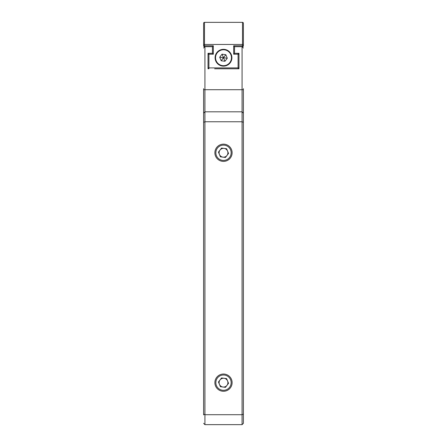 <?xml version="1.0" encoding="UTF-8"?>
<svg xmlns="http://www.w3.org/2000/svg" width="447" height="447" viewBox="0 0 447 447"><rect width="100%" height="100%" fill="white"/><g stroke="black" fill="none" stroke-linecap="round" stroke-linejoin="round"><path stroke-width="0.67" d="M203.608 135.089L203.608 120.506L203.608 135.089M203.608 400.333L203.608 414.922L203.608 400.333M203.608 88.674L203.608 414.922M203.608 120.506L203.608 111.711M243.392 88.674L243.392 423.326L242.067 424.65L204.933 424.65L203.608 423.326L204.933 424.65L204.933 111.811A1.324 1.324 0 0 0 204.843 111.817M203.608 113.046A1.324 1.324 0 0 0 203.608 113.141L204.933 111.811L242.067 111.811L242.067 424.65L243.392 423.326M243.392 122.31L242.067 121.763L204.933 121.763L203.608 122.31M243.392 414.157L242.067 414.704L204.933 414.704L203.608 414.157M204.933 46.678L203.608 48.002L204.933 46.678L212.448 46.678L213.331 45.795L204.491 45.795L204.491 46.678L204.933 46.678L204.933 111.811M214.878 152.773A8.622 8.622 0 0 0 223.5 161.395A8.622 8.622 0 0 0 232.122 152.773A8.622 8.622 0 0 0 223.5 144.152A8.622 8.622 0 0 0 214.878 152.773M214.878 382.654A8.622 8.622 0 0 0 223.5 391.276A8.622 8.622 0 0 0 232.122 382.654A8.622 8.622 0 0 0 223.5 374.033A8.622 8.622 0 0 0 214.878 382.654M214.661 68.782L238.972 68.782L238.972 53.31L234.552 53.31L234.552 46.678L242.509 46.678L242.509 45.795L243.392 45.795A0.883 0.883 0 0 1 242.509 46.678M238.972 68.782L238.089 68.782L238.089 67.894L238.972 67.894A0.883 0.883 0 0 1 238.089 68.782A0.883 0.883 0 0 0 238.972 67.894M208.028 68.782L208.028 53.31L212.448 53.31L212.448 46.678M243.392 400.333L243.392 414.922L243.392 400.333M242.157 111.817A1.324 1.324 0 0 0 242.067 111.811L243.392 113.141A1.324 1.324 0 0 0 243.392 113.046M243.392 120.506L243.392 111.711M242.067 46.678L243.392 48.002L242.067 46.678L242.067 89.707L203.608 89.707M243.392 135.089L243.392 120.506L243.392 135.089M238.089 53.31A0.883 0.883 0 0 1 238.972 54.193L238.089 54.193L238.089 53.31A0.883 0.883 0 0 1 238.972 54.193M208.911 68.782A0.883 0.883 0 0 1 208.028 67.894L208.911 67.894L208.911 68.782A0.883 0.883 0 0 1 208.028 67.894M208.028 54.193A0.883 0.883 0 0 1 208.911 53.31L208.911 54.193L208.028 54.193A0.883 0.883 0 0 1 208.911 53.31M243.392 23.188L243.392 23.233A0.883 0.883 0 0 0 242.509 22.35L242.553 22.35M243.392 45.795L243.392 23.233A0.883 0.883 0 0 0 242.509 22.35L204.447 22.35M203.608 23.188L203.608 45.84M204.447 46.678L204.491 46.678A0.883 0.883 0 0 1 203.608 45.795A0.883 0.883 0 0 0 204.491 46.678M234.552 46.678L233.669 45.795L233.669 54.193L238.089 54.193L238.089 67.894L208.911 67.894L208.911 54.193L213.331 54.193L213.331 45.795M234.552 53.31L233.669 54.193M212.448 53.31L213.331 54.193M204.491 22.35A0.883 0.883 0 0 0 203.608 23.233A0.883 0.883 0 0 1 204.491 22.35L204.491 44.465L243.392 44.465M220.293 49.963A8.398 8.398 0 0 1 231.261 54.523A8.398 8.398 0 0 1 226.707 65.491A8.398 8.398 0 0 1 215.739 60.937A8.398 8.398 0 0 1 220.293 49.963A8.398 8.398 0 0 0 215.739 60.937A8.398 8.398 0 0 0 226.707 65.491M222.042 54.193L223.5 57.73L219.712 57.227L221.17 60.758L224.958 61.261L227.288 58.233L225.83 54.696L222.042 54.193L219.712 57.227M221.17 60.758L225.83 54.696M224.958 61.261L223.5 57.73L227.288 58.233M222.919 157.137A4.403 4.403 0 0 0 227.568 151.092A4.403 4.403 0 0 0 220.008 150.091A4.403 4.403 0 0 0 222.919 157.137M221.561 148.074L218.46 152.109L220.399 156.808L225.439 157.473L228.54 153.444L226.601 148.745L221.561 148.074M226.422 159.853A7.655 7.655 0 0 0 230.574 149.851A7.655 7.655 0 0 0 220.578 145.7A7.655 7.655 0 0 0 216.426 155.696A7.655 7.655 0 0 0 226.422 159.853M222.919 387.018A4.403 4.403 0 0 0 227.568 380.973A4.403 4.403 0 0 0 220.008 379.972A4.403 4.403 0 0 0 222.919 387.018M221.561 377.955L218.46 381.984L220.399 386.683L225.439 387.353L228.54 383.319L226.601 378.62L221.561 377.955M226.422 389.728A7.655 7.655 0 0 0 230.574 379.726A7.655 7.655 0 0 0 220.578 375.575A7.655 7.655 0 0 0 216.426 385.577A7.655 7.655 0 0 0 226.422 389.728M243.392 89.707L242.067 89.707L242.067 111.811M203.608 45.795L204.491 45.795L204.491 44.465L203.608 44.465M242.509 22.35L242.509 45.795L233.669 45.795M226.54 65.083A7.957 7.957 0 0 0 230.853 54.69A7.957 7.957 0 0 0 220.46 50.371A7.957 7.957 0 0 0 216.147 60.77A7.957 7.957 0 0 0 226.54 65.083"/></g></svg>
